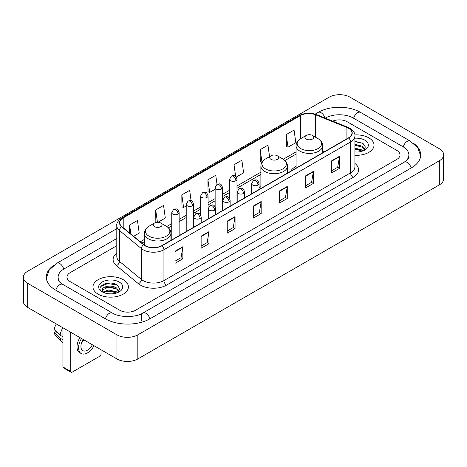 <?xml version="1.0" encoding="UTF-8"?>
<svg xmlns="http://www.w3.org/2000/svg" width="467" height="467" viewBox="0 0 467 467"><rect width="100%" height="100%" fill="white"/><g stroke="black" fill="none" stroke-linecap="round" stroke-linejoin="round"><path stroke-width="0.7" d="M260.878 186.654A19.567 11.296 0 0 0 259.039 187.781M296.066 166.34A19.567 11.296 0 0 0 290.696 171.237M368.848 137.876A17.717 10.233 0 0 0 354.827 134.91A17.717 10.233 0 0 1 368.848 137.876A17.717 10.233 0 0 1 374.038 145.109A17.717 10.233 0 0 0 368.848 137.876M123.212 279.686A17.717 10.233 0 0 0 103.902 277.468A17.717 10.233 0 0 0 92.962 286.925A17.717 10.233 0 0 0 98.152 294.157A17.717 10.233 0 0 0 117.462 296.376A17.717 10.233 0 0 0 128.402 286.925A17.717 10.233 0 0 0 123.212 279.686A17.717 10.233 0 0 0 103.902 277.468A17.717 10.233 0 0 0 92.962 286.925A17.717 10.233 0 0 0 98.152 294.157A17.717 10.233 0 0 0 117.462 296.376A17.717 10.233 0 0 0 128.402 286.925A17.717 10.233 0 0 0 123.212 279.686M348.487 128.227A11.815 6.818 180 0 1 351.943 133.048A11.815 6.818 180 0 1 348.487 137.87L161.845 245.63A11.815 6.818 180 0 1 143.818 244.72L121.887 226.635A11.815 6.818 180 0 1 119.75 222.724A11.815 6.818 180 0 1 123.212 217.902L300.456 115.565A11.815 6.818 180 0 1 315.587 114.8L346.905 127.462A11.815 6.818 180 0 1 348.487 128.227M348.691 128.11A12.107 6.993 0 0 0 347.08 127.322L315.756 114.66A12.107 6.993 0 0 0 300.252 115.448L123.002 217.78A12.107 6.993 0 0 0 121.642 226.734L143.573 244.813A12.107 6.993 0 0 0 162.055 245.747L348.691 137.993A12.107 6.993 0 0 0 348.691 128.11M175.026 251.252L175.026 263.306L182.86 258.782L182.86 246.728L175.026 251.252M175.026 261.17L181.062 257.685L182.831 247.131A2.954 1.705 -120 0 0 182.86 246.728M181.009 257.714L182.86 258.782M201.131 236.179L201.131 248.234L208.965 243.716L208.965 231.655L201.131 236.179M201.131 246.097L207.161 242.612L208.93 232.058A2.954 1.705 -120 0 0 208.965 231.655M207.109 242.647L208.965 243.716M227.236 221.107L227.236 233.167L235.064 228.643L235.064 216.589L227.236 221.107M227.236 231.025L233.267 227.546L235.035 216.986A2.954 1.705 -120 0 0 235.064 216.589M233.214 227.575L235.064 228.643M331.646 160.823L331.646 172.883L339.48 168.359L339.48 156.305L331.646 160.823M331.646 170.741L337.682 167.262L339.451 156.708A2.954 1.705 -120 0 0 339.48 156.305M337.629 167.291L339.48 168.359M305.546 175.896L305.546 187.956L313.375 183.432L313.375 171.377L305.546 175.896M305.546 185.813L311.577 182.334L313.345 171.774A2.954 1.705 -120 0 0 313.375 171.377M311.524 182.363L313.375 183.432M279.441 190.968L279.441 203.022L287.275 198.504L287.275 186.444L279.441 190.968M279.441 200.886L285.471 197.401L287.24 186.847A2.954 1.705 -120 0 0 287.275 186.444M285.419 197.43L287.275 198.504M253.336 206.04L253.336 218.095L261.17 213.571L261.17 201.516L253.336 206.04M253.336 215.952L259.372 212.473L261.141 201.919A2.954 1.705 -120 0 0 261.17 201.516M259.319 212.503L261.17 213.571M354.897 155.307A17.717 10.233 0 0 0 374.038 145.109A17.717 10.233 0 0 1 354.897 155.307M119.821 310.281A11.074 6.392 0 0 0 135.483 310.281L396.775 159.422A11.074 6.392 0 0 0 400.021 154.904A11.074 6.392 0 0 0 396.775 150.38L347.179 121.747A11.074 6.392 0 0 0 332.702 121.151A11.074 6.392 0 0 1 347.179 121.747L396.775 150.38A11.074 6.392 0 0 1 400.021 154.904A11.074 6.392 0 0 1 396.775 159.422L135.483 310.281A11.074 6.392 0 0 1 119.821 310.281L70.225 281.648L119.821 310.281M116.797 245.718L70.225 272.605A11.074 6.392 0 0 0 66.979 277.124A11.074 6.392 0 0 0 70.225 281.648A11.074 6.392 0 0 1 66.979 277.124A11.074 6.392 0 0 1 70.225 272.605L116.797 245.718M157.928 222.292L165.312 218.031L163.543 205.433L155.709 209.957L155.838 221.942M133.632 236.32L139.207 233.103L137.438 220.506L129.61 225.024L129.61 233.004M236.284 177.057L243.622 172.819L241.853 160.222L234.02 164.746L234.02 175.592M269.564 156.614L267.959 145.149L260.125 149.673L260.253 161.658M286.23 134.601L287.999 147.198L295.827 142.68L294.058 130.083L286.23 134.601L286.353 146.585M191.108 200.769L189.649 190.367L181.815 194.885L181.943 206.869M217.021 184.342L215.748 175.294L207.92 179.813L208.043 191.797M207.92 179.813L209.689 192.41L215.141 189.263M209.689 192.41L207.92 191.75M234.02 164.746L235.654 176.374M260.125 149.673L262.022 162.195M261.894 162.271L260.125 161.611M287.999 147.198L286.23 146.539M181.815 194.885L183.584 207.482L186.216 205.965M183.584 207.482L181.815 206.823M156.871 222.327L155.709 221.895M155.709 209.957L157.443 222.292M129.61 225.024L130.877 234.043M405.198 161.57A19.935 11.512 0 0 0 408.882 154.904A19.935 11.512 0 0 0 403.039 146.766L353.443 118.133A19.935 11.512 0 0 0 325.254 118.133L325.242 118.139M116.797 238.485L63.961 268.986A19.935 11.512 0 0 0 58.118 277.124A19.935 11.512 0 0 0 61.802 283.79M116.948 334.845A14.769 8.523 0 0 0 137.829 334.845L439.324 160.782A14.769 8.523 0 0 0 443.65 154.752A14.769 8.523 0 0 0 439.324 148.722L350.052 97.183A14.769 8.523 0 0 0 329.171 97.183L27.676 271.251A14.769 8.523 0 0 0 23.35 277.275A14.769 8.523 0 0 0 27.676 283.306L116.948 334.845L116.948 358.96A14.769 8.523 0 0 0 137.829 358.96L439.324 184.891A14.769 8.523 0 0 0 443.65 178.867L443.65 154.752M23.35 277.275L23.35 301.39A14.769 8.523 0 0 0 27.676 307.42L116.948 358.96M53.647 265.402A31.75 18.33 0 0 0 46.309 277.124A31.75 18.33 0 0 0 55.608 290.089L105.203 318.722A31.75 18.33 0 0 0 150.1 318.722L411.392 167.863A31.75 18.33 0 0 0 420.691 154.904A31.75 18.33 0 0 0 413.353 143.182M354.897 151.927L357.097 152.038M354.897 148.103L362.217 150.03L363.192 150.812M354.897 149.061L362.392 151.104M354.897 144.274L362.217 146.2L364.61 149.51M354.897 145.231L362.217 147.158L364.423 149.761M354.897 152.008A12.037 6.947 0 0 0 364.826 150.018A12.037 6.947 0 0 0 364.826 140.193A12.037 6.947 0 0 0 354.897 138.209M363.478 150.689L365.363 146.988L362.976 143.398L354.897 141.244M354.897 141.618L362.812 143.287M354.897 145.447L360.15 146.101M354.897 149.277L360.15 149.93M306.224 139.061A4.431 2.557 0 0 0 312.487 139.061A4.431 2.557 0 0 0 312.487 135.448L317.986 138.623A12.206 7.046 0 0 0 317.986 138.623A12.206 7.046 0 0 1 317.986 148.588A12.206 7.046 0 0 1 300.725 148.588A12.206 7.046 0 0 1 300.725 138.623C297.718 140.409 296.166 142.779 296.066 145.739A13.292 7.67 0 0 0 299.96 151.162A13.292 7.67 0 0 0 314.443 152.826A13.292 7.67 0 0 0 322.644 145.739C322.545 142.779 320.998 140.409 317.992 138.623L312.487 135.448A4.431 2.557 0 0 0 306.224 135.448A4.431 2.557 0 0 0 306.224 139.061M271.035 159.381A4.431 2.557 0 0 0 277.299 159.381A4.431 2.557 0 0 0 277.299 155.762L282.804 158.938A12.206 7.046 0 0 1 282.804 168.908A12.206 7.046 0 0 1 265.536 168.908A12.206 7.046 0 0 1 265.536 158.938C262.53 160.724 260.977 163.094 260.878 166.054A13.292 7.67 0 0 0 264.771 171.477A13.292 7.67 0 0 0 279.254 173.14A13.292 7.67 0 0 0 287.456 166.054C287.363 163.094 285.81 160.724 282.804 158.938L277.299 155.762A4.431 2.557 0 0 0 271.035 155.762A4.431 2.557 0 0 0 271.035 159.381M154.513 226.653A4.431 2.557 0 0 0 160.776 226.653A4.431 2.557 0 0 0 160.776 223.039L166.275 226.215A12.206 7.046 0 0 1 166.275 236.179A12.206 7.046 0 0 1 149.014 236.179A12.206 7.046 0 0 1 149.008 226.215C146.002 228.001 144.455 230.371 144.356 233.331A13.292 7.67 0 0 0 148.249 238.754A13.292 7.67 0 0 0 162.732 240.417A13.292 7.67 0 0 0 170.934 233.331C170.834 230.371 169.282 228.001 166.275 226.215L160.776 223.039A4.431 2.557 0 0 0 154.513 223.039A4.431 2.557 0 0 0 154.513 226.653M70.745 371.469A1.845 1.068 120 0 0 71.13 372.316L63.296 367.792A1.845 1.068 -60 0 1 62.917 366.951L70.745 371.469L70.745 332.282M62.917 327.764L62.917 366.951M71.13 372.316A1.845 1.068 120 0 0 72.052 372.222L99.722 356.251A1.845 1.068 120 0 0 101.024 353.986L101.024 349.765M83.161 339.451A9.229 5.33 120 0 0 82.84 350.647A9.229 5.33 120 0 0 87.452 350.192A9.229 5.33 120 0 0 92.367 344.769M81.486 343.035A9.229 5.33 120 0 0 83.756 339.795M79.933 337.588A12.551 7.244 120 0 0 79.612 352.62L81.176 353.525A12.551 7.244 120 0 0 87.452 352.9A12.551 7.244 120 0 0 94.03 345.732M81.497 338.493A12.551 7.244 120 0 0 81.176 353.525M62.887 327.746A12.183 7.034 120 0 0 60.144 335.213L54.166 329.62A9.597 5.54 120 0 1 56.349 323.975M62.917 336.812L60.144 335.213M57.4 332.644L55.771 331.71L54.166 332.632L60.144 338.225L62.917 339.824M60.144 338.225A12.183 7.034 120 0 0 61.644 341.628A12.183 7.034 120 0 0 62.566 342.352L62.917 342.556M54.166 332.632A9.597 5.54 120 0 0 55.299 335.026L61.644 341.628M108.683 293.772L111.467 293.854M103.149 292.009L108.525 289.96L116.581 291.84L117.556 292.622M103.645 292.523L108.525 290.918L116.756 292.92M103.236 292.377L102.372 290.357A8.342 4.816 0 0 0 103.721 292.587M118.98 291.326L116.581 288.016C111.572 284.28 101.269 286.586 102.372 290.357L102.343 289.989M102.396 290.474L102.623 289.855L108.525 287.088L116.581 288.974L118.793 291.571M117.842 292.505L119.727 288.804L117.345 285.214C108.899 279.143 93.896 287.141 102.559 292.044L102.991 292.307M119.196 282.01A12.037 6.947 0 0 0 102.174 282.01A12.037 6.947 0 0 0 102.174 291.834A12.037 6.947 0 0 0 119.196 291.834A12.037 6.947 0 0 0 119.196 282.01M100.802 286.417L107.865 283.516L117.182 285.103M105.215 287.83L107.865 287.345L114.514 287.917M105.215 291.653L107.865 291.175L114.514 291.747M354.897 163.427A18.458 10.659 180 0 1 353.186 177.361L166.544 285.115A3.689 2.131 60 0 1 163.935 280.591L350.571 172.837A14.769 8.523 0 0 0 354.897 166.807L354.897 135.944A14.769 8.523 180 0 1 350.571 141.974A3.689 2.131 -120 0 0 348.691 137.993M166.544 285.115A18.458 10.659 180 0 1 140.444 285.115A18.458 10.659 180 0 1 138.372 283.691L116.441 265.606A18.458 10.659 180 0 1 116.797 253.102M143.054 280.591A14.769 8.523 0 0 0 163.935 280.591L163.935 249.728A14.769 8.523 180 0 1 141.396 248.59L119.464 230.505A14.769 8.523 180 0 1 116.797 225.614L116.797 256.482A14.769 8.523 0 0 0 119.464 261.374L141.396 279.453A14.769 8.523 0 0 0 143.054 280.591M354.897 135.944C355.393 133.638 353.694 131.064 349.806 128.227L347.868 127.281A3.689 1.728 112 0 0 347.08 127.322M347.868 127.281L316.55 114.619C310.432 112.459 304.63 112.775 299.137 115.565A3.689 2.131 60 0 1 300.252 115.448M123.002 217.78A3.689 2.131 -120 0 0 121.887 217.896C118.052 220.652 116.359 223.226 116.797 225.614M121.642 226.734A3.689 2.469 129.5 0 0 119.464 230.505L119.464 261.374A3.689 2.469 -50.5 0 1 116.441 265.606M316.55 114.619A3.689 1.728 112 0 0 315.756 114.66M143.573 244.813A3.689 2.469 129.5 0 0 141.396 248.59L141.396 279.453A3.689 2.469 -50.5 0 1 138.372 283.691M162.055 245.747A3.689 2.131 60 0 1 163.935 249.728L350.571 141.974L350.571 172.837A3.689 2.131 60 0 0 353.186 177.361M123.212 217.902L123.212 227.727M346.905 127.462L346.905 138.781M315.587 114.8L315.587 137.234M324.051 151.979L322.644 151.413M300.456 115.565L300.456 138.781M296.066 151.863L283.294 159.235M260.878 172.177L236.985 185.971M229.601 190.232L222.52 194.319M215.141 198.586L208.06 202.672M200.676 206.934L193.601 211.02M186.216 215.281L179.135 219.367M171.757 223.629L166.766 226.513M144.356 239.448L140.281 241.801M253.336 206.42L261.141 201.919M279.441 191.347L287.24 186.847M305.546 176.281L313.345 171.774M331.646 161.208L339.451 156.708M227.236 221.492L235.035 216.986M201.131 236.559L208.93 232.058M175.026 251.631L182.831 247.131M149.878 318.85A5.908 3.409 -120 0 0 145.926 313.293A5.908 3.409 -120 0 0 142.972 313.001C135.704 317.7 119.593 317.7 112.331 313.001L62.736 284.368C62.146 284.152 59.268 282.191 58.363 280.112L58.118 278.933M105.425 318.85A5.908 3.409 -60 0 1 109.377 313.293A5.908 3.409 -60 0 1 112.331 313.001M55.83 290.217A5.908 3.409 -60 0 1 59.782 284.66A5.908 3.409 -60 0 1 62.736 284.368M46.338 277.958L49.28 269.926L56.828 263.271A5.908 3.409 60 0 1 59.782 263.563A5.908 3.409 60 0 1 63.74 269.12M315.155 114.129L318.126 112.413A5.908 3.409 60 0 1 321.074 112.705A5.908 3.409 60 0 1 324.968 118.028M318.126 112.413C329.644 105.56 349.053 105.56 360.577 112.413A5.908 3.409 120 0 0 357.623 112.705A5.908 3.409 120 0 0 353.665 118.256M420.662 155.733L417.72 147.7L410.172 141.046A5.908 3.409 120 0 0 407.218 141.338A5.908 3.409 120 0 0 403.26 146.895M411.17 167.992A5.908 3.409 -120 0 0 407.218 162.44A5.908 3.409 -120 0 0 404.264 162.148L142.972 313.001M137.829 358.96L137.829 334.845M27.676 307.42L27.676 283.306M439.324 184.891L439.324 160.782M141.746 320.531L141.746 313.9M257.959 185.107A3.689 2.131 0 0 0 259.039 183.595C257.545 178.861 256.085 179.807 253.505 180.402A3.689 2.131 60 0 1 255.35 180.583A3.689 2.131 -120 0 1 257.959 185.107A3.689 2.131 0 0 1 252.74 185.107A3.689 2.131 0 0 1 251.655 183.595L253.505 180.402M243.5 193.455A3.689 2.131 0 0 0 244.58 191.949C243.079 187.209 241.626 188.154 239.04 188.75A3.689 2.131 60 0 1 240.884 188.931A3.689 2.131 -120 0 1 243.5 193.455A3.689 2.131 0 0 1 238.275 193.455A3.689 2.131 0 0 1 237.195 191.949L239.04 188.75M229.034 201.802A3.689 2.131 0 0 0 230.12 200.296C228.62 195.562 227.16 196.502 224.58 197.097A3.689 2.131 60 0 1 226.425 197.284A3.689 2.131 -120 0 1 229.034 201.802A3.689 2.131 0 0 1 223.816 201.802A3.689 2.131 0 0 1 222.736 200.296L224.58 197.097M214.575 210.15A3.689 2.131 0 0 0 215.655 208.644C214.16 203.91 212.701 204.855 210.121 205.445A3.689 2.131 60 0 1 211.965 205.632A3.689 2.131 -120 0 1 214.575 210.15A3.689 2.131 0 0 1 209.356 210.15A3.689 2.131 0 0 1 208.27 208.644L210.121 205.445M200.115 218.503A3.689 2.131 0 0 0 201.195 216.992C199.695 212.257 198.242 213.203 195.655 213.798A3.689 2.131 60 0 1 197.506 213.979A3.689 2.131 -120 0 1 200.115 218.503A3.689 2.131 0 0 1 194.891 218.503A3.689 2.131 0 0 1 193.811 216.992L195.655 213.798M235.899 180.717A3.689 2.131 0 0 0 236.985 179.211C235.485 174.477 234.031 175.417 231.445 176.012A3.689 2.131 60 0 1 233.29 176.199A3.689 2.131 -120 0 1 235.899 180.717A3.689 2.131 0 0 1 230.68 180.717A3.689 2.131 0 0 1 229.601 179.211L231.445 176.012M221.44 189.065A3.689 2.131 0 0 0 222.52 187.559C221.025 182.825 219.566 183.77 216.986 184.366A3.689 2.131 60 0 1 218.83 184.547A3.689 2.131 -120 0 1 221.44 189.065A3.689 2.131 0 0 1 216.221 189.065A3.689 2.131 0 0 1 215.141 187.559L216.986 184.366M206.98 197.418A3.689 2.131 0 0 0 208.06 195.912C206.56 191.172 205.106 192.118 202.52 192.713A3.689 2.131 60 0 1 204.371 192.894A3.689 2.131 -120 0 1 206.98 197.418A3.689 2.131 0 0 1 201.756 197.418A3.689 2.131 0 0 1 200.676 195.912L202.52 192.713M192.515 205.766A3.689 2.131 0 0 0 193.601 204.26C192.1 199.526 190.647 200.466 188.061 201.061A3.689 2.131 60 0 1 189.906 201.242A3.689 2.131 -120 0 1 192.515 205.766A3.689 2.131 0 0 1 187.296 205.766A3.689 2.131 0 0 1 186.216 204.26L188.061 201.061M178.055 214.114A3.689 2.131 0 0 0 179.135 212.608C177.641 207.873 176.182 208.813 173.601 209.409A3.689 2.131 60 0 1 175.446 209.595A3.689 2.131 -120 0 1 178.055 214.114A3.689 2.131 0 0 1 172.837 214.114A3.689 2.131 0 0 1 171.757 212.608L173.601 209.409M299.137 115.565L121.887 217.896M296.066 154.11L284.946 160.531M260.878 174.424L236.985 188.219M229.601 192.48L222.52 196.566M215.141 200.833L208.06 204.92M200.676 209.181L193.601 213.267M186.216 217.529L179.135 221.615M171.757 225.876L168.418 227.803M144.356 241.696L141.886 243.126M408.882 156.714C409.705 157.309 408.164 159.119 404.264 162.148M360.577 112.413L410.172 141.046M56.828 263.271L116.797 228.649M322.644 152.791L322.644 145.739M296.066 168.138L296.066 145.739M306.224 135.448L300.725 138.623M287.456 173.105L287.456 166.054M260.878 188.452L260.878 166.054M271.035 155.762L265.536 158.938M170.934 240.382L170.934 233.331M144.356 245.128L144.356 233.331M154.513 223.039L149.008 226.215M259.039 189.514L259.039 183.595M251.655 193.776L251.655 183.595M244.58 197.862L244.58 191.949M237.195 202.123L237.195 191.949M230.12 206.21L230.12 200.296M222.736 210.477L222.736 200.296M215.655 214.563L215.655 208.644M208.27 218.825L208.27 208.644M201.195 222.911L201.195 216.992M193.811 227.172L193.811 216.992M236.985 202.246L236.985 179.211M229.601 198.411L229.601 179.211M222.52 210.599L222.52 187.559M215.141 206.758L215.141 187.559M208.06 218.947L208.06 195.912M200.676 215.106L200.676 195.912M193.601 227.295L193.601 204.26M186.216 231.556L186.216 204.26M179.135 235.642L179.135 212.608M171.757 239.91L171.757 212.608"/></g></svg>
